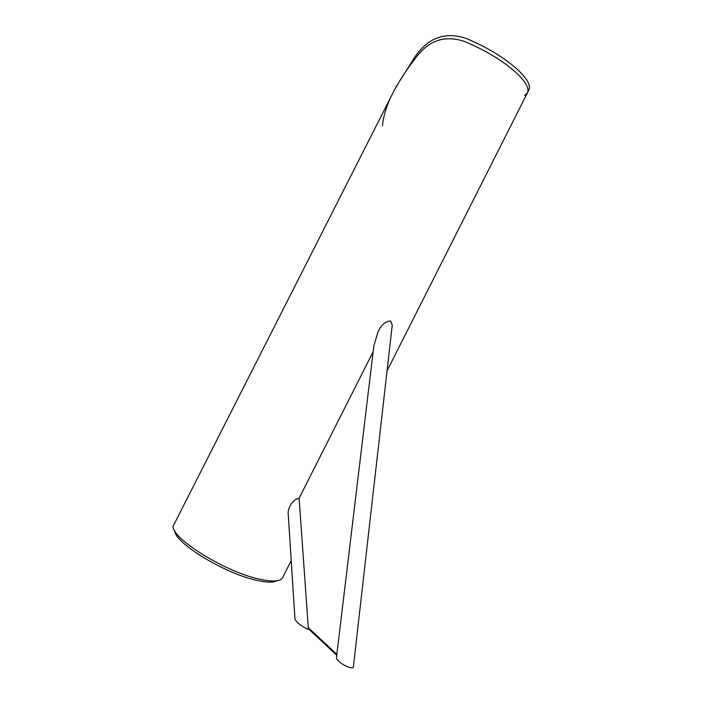 <?xml version="1.0" encoding="UTF-8"?>
<svg xmlns="http://www.w3.org/2000/svg" width="703" height="703" viewBox="0 0 703 703"><rect width="100%" height="100%" fill="white"/><g stroke="black" fill="none" stroke-linecap="round" stroke-linejoin="round"><path stroke-width="1.05" d="M392.924 92.981L393.1 92.629C399.172 80.915 406.615 69.474 415.429 58.296C428.338 40.431 444.683 34.816 464.472 41.442C444.683 34.816 428.338 40.431 415.429 58.296C406.615 69.474 399.172 80.915 393.1 92.629L396.061 86.794L414.902 56.969C428.004 37.707 445.052 31.512 466.027 38.375C486.854 47.083 504.051 57.488 517.619 69.588C527.241 78.701 530.993 85.502 528.876 90.002L527.452 92.831M387.054 370.859L527.408 92.901C529.508 88.455 525.73 81.689 516.09 72.611C502.496 60.563 485.29 50.168 464.472 41.442C485.29 50.168 502.496 60.563 516.09 72.611C525.73 81.689 529.508 88.455 527.408 92.901L524.64 95.467M174.862 530.906C174.467 542.901 225.698 574.07 257.28 580.458C266.894 582.559 273.467 582.664 276.982 580.775M173.975 524.535L173.949 524.587C165.381 534.306 223.44 571.838 260.057 579.272C273.001 582.04 280.532 581.486 282.641 577.62L291.209 560.651M373.135 351.772L299.109 498.242L308.415 629.449C303.968 627.507 300.383 625.239 297.659 622.621C295.532 620.652 294.61 619.132 294.9 618.06L288.327 515.686C287.773 512.584 288.344 509.376 290.031 506.055C292.123 501.819 295.155 499.192 299.144 498.181M308.292 627.709L336.851 654.335M308.371 628.754L336.746 655.24M353.433 666.541L353.345 667.244C352.502 669.537 342.519 665.091 338.758 661.198C336.922 659.458 336.166 658.14 336.509 657.226L373.847 345.823L377.898 332.211C380.929 325.261 385.165 321.491 390.622 320.902L392.256 325.12L391.966 327.677M382.432 125.828C383.618 114.879 387.177 103.816 393.1 92.629L173.949 524.587M392.256 325.12L353.345 667.244"/></g></svg>
